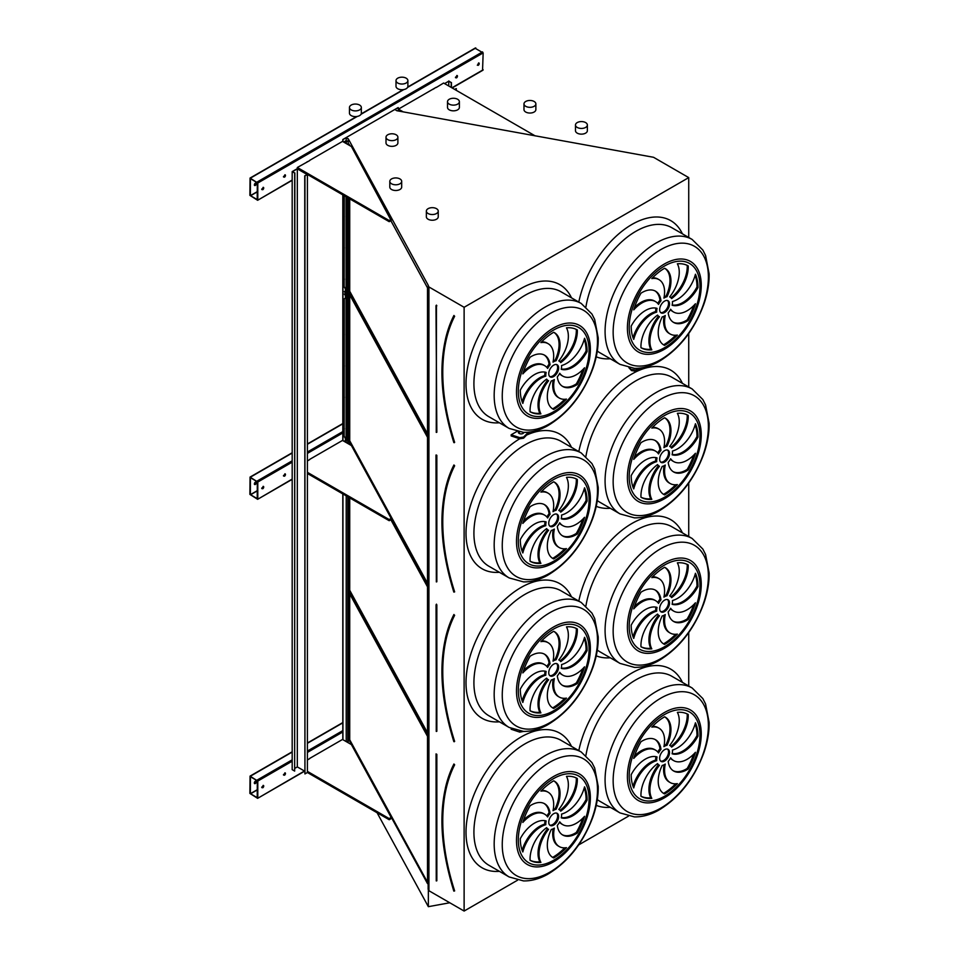 <?xml version="1.0" encoding="UTF-8"?>
<svg xmlns="http://www.w3.org/2000/svg" width="959" height="959" viewBox="0 0 959 959"><rect width="100%" height="100%" fill="white"/><g stroke="black" fill="none" stroke-linecap="round" stroke-linejoin="round"><path stroke-width="1.44" d="M348.213 144.689L348.213 138.707L428.349 285.494L428.146 889.305L428.913 890.731L464.12 911.05L464.12 307.288L688.73 177.607L653.535 157.288L396.726 110.693L395.024 109.542L398.141 107.576L342.807 139.523L342.807 141.572M464.12 911.05L517.56 880.194M578.661 844.927L628.457 816.169M688.73 686.021L688.73 632.556M688.73 536.501L688.73 483.048M688.73 386.992L688.73 333.528M688.73 237.472L688.73 177.607M516.853 431.49L511.159 434.787L511.159 435.925L519.766 438.79L523.578 438.203L529.524 432.065M630.015 367.92L631.525 370.582L628.9 367.717M511.159 728.504L511.159 729.248L519.766 732.113L523.698 731.405M284.475 775.244A1.403 0.803 120 0 0 285.183 772.894A1.403 0.803 120 0 0 284.475 775.244M262.73 787.807A1.403 0.803 120 0 0 263.437 785.445A1.403 0.803 120 0 0 262.73 787.807M309.685 758.641L307.407 759.948M307.407 771.372L389.198 818.59L391.176 817.452L351.414 744.592L342.507 739.461L309.685 758.413M342.807 739.629L342.807 493.909M257.791 797.96L257.791 781.07L250.059 776.119L249.879 793.393L257.623 798.344L304.447 771.024M284.475 476.215A1.403 0.803 120 0 0 285.183 473.866A1.403 0.803 120 0 0 284.475 476.215M262.73 488.766A1.403 0.803 120 0 0 263.437 486.417A1.403 0.803 120 0 0 262.73 488.766M309.685 459.613L307.407 460.919M307.407 472.331L389.198 519.562L391.176 518.411L351.414 445.563L342.507 440.433L309.685 459.385M307.407 453.391L342.807 432.953L342.807 440.601M257.791 498.932L257.791 482.041L250.059 477.091L249.879 494.364L257.623 499.315L292.183 479.068M342.807 432.953L342.807 194.881M456.46 77.895A1.403 0.803 120 0 0 457.167 75.545A1.403 0.803 120 0 0 456.46 77.895M284.475 177.187A1.403 0.803 120 0 0 285.183 174.838A1.403 0.803 120 0 0 284.475 177.187M434.319 88.624A1.403 0.803 120 0 0 433.132 89.307M307.803 161.663A1.403 0.803 120 0 0 306.616 162.347M478.205 65.344A1.403 0.803 120 0 0 478.913 62.982A1.403 0.803 120 0 0 478.205 65.344M262.73 189.738A1.403 0.803 120 0 0 263.437 187.389A1.403 0.803 120 0 0 262.73 189.738M309.685 160.585L297.326 167.489L297.326 168.628L389.198 221.673L391.176 220.534L351.414 146.535L342.507 141.405L309.685 160.357M436.201 87.533L443.609 83.025L535.17 135.89M436.201 87.305L398.429 109.122L398.429 110.261L400.323 111.352M482.557 70.139L483.156 52.901L475.244 48.334M257.791 199.904L257.791 183.013L250.059 178.062L249.879 195.336L257.623 200.287L292.183 180.04M453.871 891.043L454.278 891.019A186.19 107.504 -120 0 1 454.278 764.719L453.847 764.383C437.951 797.492 437.951 839.724 453.823 891.103L453.895 891.127M427.51 736.38L349.052 592.674L349.052 739.904L427.51 883.611L427.51 736.38M349.723 593.885L349.723 739.785L427.51 882.268M349.723 739.785L349.052 739.904M660.631 761.074A6.989 4.04 120 0 0 667.092 756.807A6.989 4.04 120 0 0 667.548 749.087M664.587 749.662A6.989 4.04 120 0 0 660.02 755.812A6.989 4.04 120 0 0 661.087 761.422A6.989 4.04 120 0 0 668.075 757.382A6.989 4.04 120 0 0 668.075 749.315A6.989 4.04 120 0 0 664.587 749.662M673.158 770.688A26.984 15.572 120 0 0 687.219 768.435L688.202 768.998A47.231 27.272 120 0 0 695.443 752.312A26.984 15.572 -60 0 1 673.674 760.607A26.984 15.572 -60 0 1 670.629 757.778A11.184 6.461 -60 0 1 668.207 761.386A26.984 15.572 120 0 0 673.638 770.988A26.984 15.572 120 0 0 688.202 768.998M673.674 760.607L672.679 760.043A26.984 15.572 -60 0 1 670.413 758.185M687.219 768.435A47.231 27.272 120 0 0 693.681 754.182M665.246 764.083A11.184 6.461 -60 0 1 662.178 765.45A26.984 15.572 120 0 0 663.808 793.525A26.984 15.572 120 0 0 664.587 793.932A47.231 27.272 120 0 0 677.366 783.611A26.984 15.572 -60 0 1 670.173 782.556A26.984 15.572 -60 0 1 665.246 764.083M670.173 782.556L669.19 781.981A26.984 15.572 -60 0 1 664.012 764.803M663.316 793.225A26.984 15.572 120 0 0 663.604 793.357L664.587 793.932M663.604 793.357A47.231 27.272 120 0 0 675.651 783.803M659.48 765.282A11.184 6.461 -60 0 1 659.001 765.054A11.184 6.461 -60 0 1 657.562 763.604A26.984 15.572 120 0 0 640.972 796.27L640.972 796.27A47.231 27.272 120 0 0 651.808 798.367A26.984 15.572 -60 0 1 659.48 765.282M659.001 765.054L658.006 764.479A11.184 6.461 -60 0 1 657.215 763.867M640.972 796.222A47.231 27.272 120 0 0 650.813 797.804A26.984 15.572 -60 0 1 658.461 764.743M650.813 797.804L651.808 798.367M656.711 760.679A11.184 6.461 -60 0 1 657.059 756.939A26.984 15.572 120 0 0 631.19 774.644A47.231 27.272 120 0 0 633.731 787.938A26.984 15.572 -60 0 1 656.711 760.679L655.716 760.103A11.184 6.461 -60 0 1 655.992 756.663M633.048 786.26A26.984 15.572 -60 0 1 655.716 760.103M658.545 752.959A11.184 6.461 -60 0 1 660.967 749.339A26.984 15.572 120 0 0 655.536 739.737A26.984 15.572 120 0 0 640.972 741.727A47.231 27.272 120 0 0 633.731 758.425A26.984 15.572 -60 0 1 655.5 750.118A26.984 15.572 -60 0 1 658.545 752.959M657.778 751.976A11.184 6.461 -60 0 1 659.972 748.775L660.967 749.339M634.51 755.968A26.984 15.572 -60 0 1 654.518 749.554L655.5 750.118M659.972 748.775A26.984 15.572 120 0 0 655.033 739.473M663.928 746.641A11.184 6.461 -60 0 1 666.996 745.275A26.984 15.572 120 0 0 665.366 717.2A26.984 15.572 120 0 0 664.587 716.805A47.231 27.272 120 0 0 651.808 727.114A26.984 15.572 -60 0 1 659.001 728.181A26.984 15.572 -60 0 1 663.928 746.641M664.167 745.359A11.184 6.461 -60 0 1 666.002 744.711L666.996 745.275M652.54 726.359A26.984 15.572 -60 0 1 658.006 727.605L659.001 728.181M666.002 744.711A26.984 15.572 120 0 0 664.863 716.936M669.694 745.443A11.184 6.461 -60 0 1 670.173 745.682A11.184 6.461 -60 0 1 671.612 747.121A26.984 15.572 120 0 0 688.202 714.467L688.202 714.467A47.231 27.272 120 0 0 677.366 712.357A26.984 15.572 -60 0 1 669.694 745.443M670.976 746.294A26.984 15.572 120 0 0 687.219 713.94M672.463 750.058A11.184 6.461 -60 0 1 672.115 753.798A26.984 15.572 120 0 0 697.984 736.08A47.231 27.272 120 0 0 695.443 722.798A26.984 15.572 -60 0 1 672.463 750.058M672.187 753.486A26.984 15.572 120 0 0 697.001 735.517L697.984 736.08M697.001 735.517A47.231 27.272 120 0 0 695.143 723.901M549.735 825.1A6.989 4.04 120 0 0 556.196 820.844A6.989 4.04 120 0 0 556.652 813.112M553.691 813.688A6.989 4.04 120 0 0 549.123 819.849A6.989 4.04 120 0 0 550.19 825.447A6.989 4.04 120 0 0 557.179 821.407A6.989 4.04 120 0 0 557.179 813.34A6.989 4.04 120 0 0 553.691 813.688M562.25 834.714A26.984 15.572 120 0 0 576.311 832.46L577.306 833.023A47.231 27.272 120 0 0 584.546 816.337A26.984 15.572 -60 0 1 562.765 824.632A26.984 15.572 -60 0 1 559.72 821.803A11.184 6.461 -60 0 1 557.311 825.411A26.984 15.572 120 0 0 562.741 835.013A26.984 15.572 120 0 0 577.306 833.023M562.765 824.632L561.782 824.069A26.984 15.572 -60 0 1 559.505 822.211M576.311 832.46A47.231 27.272 120 0 0 582.772 818.219M554.35 828.108A11.184 6.461 -60 0 1 551.281 829.475A26.984 15.572 120 0 0 552.899 857.55A26.984 15.572 120 0 0 553.691 857.957A47.231 27.272 120 0 0 566.469 847.648A26.984 15.572 -60 0 1 559.277 846.581A26.984 15.572 -60 0 1 554.35 828.108M559.277 846.581L558.282 846.006A26.984 15.572 -60 0 1 553.115 828.828M552.42 857.25A26.984 15.572 120 0 0 552.696 857.382L553.691 857.957M552.696 857.382A47.231 27.272 120 0 0 564.743 847.828M548.584 829.307A11.184 6.461 -60 0 1 548.092 829.079A11.184 6.461 -60 0 1 546.654 827.629A26.984 15.572 120 0 0 530.075 860.295L530.075 860.295A47.231 27.272 120 0 0 540.9 862.405A26.984 15.572 -60 0 1 548.584 829.307M548.092 829.079L547.109 828.504A11.184 6.461 -60 0 1 546.306 827.893M530.063 860.247A47.231 27.272 120 0 0 539.917 861.829A26.984 15.572 -60 0 1 547.565 828.768M539.917 861.829L540.9 862.405M545.803 824.704A11.184 6.461 -60 0 1 546.15 820.964A26.984 15.572 120 0 0 520.293 838.669A47.231 27.272 120 0 0 522.835 851.964A26.984 15.572 -60 0 1 545.803 824.704L544.82 824.129A11.184 6.461 -60 0 1 545.096 820.7M522.152 850.285A26.984 15.572 -60 0 1 544.82 824.129M547.649 816.984A11.184 6.461 -60 0 1 550.058 813.364A26.984 15.572 120 0 0 544.64 803.762A26.984 15.572 120 0 0 530.075 805.764A47.231 27.272 120 0 0 522.835 822.45A26.984 15.572 -60 0 1 544.604 814.143A26.984 15.572 -60 0 1 547.649 816.984M546.882 816.001A11.184 6.461 -60 0 1 549.075 812.8L550.058 813.364M523.602 820.005A26.984 15.572 -60 0 1 543.609 813.58L544.604 814.143M549.075 812.8A26.984 15.572 120 0 0 544.137 803.498M553.031 810.679A11.184 6.461 -60 0 1 556.088 809.3A26.984 15.572 120 0 0 554.47 781.225A26.984 15.572 120 0 0 553.691 780.83A47.231 27.272 120 0 0 540.9 791.139A26.984 15.572 -60 0 1 548.104 792.206A26.984 15.572 -60 0 1 553.031 810.679M553.271 809.384A11.184 6.461 -60 0 1 555.105 808.737L556.088 809.3M541.631 790.384A26.984 15.572 -60 0 1 547.109 791.643L548.104 792.206M555.105 808.737A26.984 15.572 120 0 0 553.966 780.962M558.797 809.468A11.184 6.461 -60 0 1 559.277 809.708A11.184 6.461 -60 0 1 560.715 811.146A26.984 15.572 120 0 0 577.306 778.492L577.306 778.492A47.231 27.272 120 0 0 566.469 776.382A26.984 15.572 -60 0 1 558.797 809.468L559.277 809.708M560.08 810.319A26.984 15.572 120 0 0 576.311 777.965M561.566 814.083A11.184 6.461 -60 0 1 561.219 817.823A26.984 15.572 120 0 0 587.088 800.106A47.231 27.272 120 0 0 584.546 786.824A26.984 15.572 -60 0 1 561.566 814.083M561.291 817.524A26.984 15.572 120 0 0 586.093 799.542L587.088 800.106M586.093 799.542A47.231 27.272 120 0 0 584.235 787.926M445.324 638.85A187.029 107.983 60 0 1 453.931 614.491L453.847 614.875C437.951 647.972 437.951 690.216 453.823 741.583L453.895 741.619M349.723 497.913L349.723 590.264L349.052 590.384L427.51 734.103L427.51 586.872L390.864 519.742M349.891 444.688L349.052 443.154L349.052 444.209M349.723 590.264L427.51 732.76M349.052 497.517L349.052 590.384M660.631 611.554A6.989 4.04 120 0 0 667.092 607.299A6.989 4.04 120 0 0 667.548 599.579M664.587 600.142A6.989 4.04 120 0 0 660.02 606.304A6.989 4.04 120 0 0 661.087 611.902A6.989 4.04 120 0 0 668.075 607.862A6.989 4.04 120 0 0 668.075 599.795A6.989 4.04 120 0 0 664.587 600.142M673.158 621.18A26.984 15.572 120 0 0 687.219 618.915L688.202 619.49A47.231 27.272 120 0 0 695.443 602.791A26.984 15.572 -60 0 1 673.674 611.099A26.984 15.572 -60 0 1 670.629 608.258A11.184 6.461 -60 0 1 668.207 611.878A26.984 15.572 120 0 0 673.638 621.48A26.984 15.572 120 0 0 688.202 619.49M673.674 611.099L672.679 610.523A26.984 15.572 -60 0 1 670.413 608.665M687.219 618.915A47.231 27.272 120 0 0 693.681 604.673M665.246 614.575A11.184 6.461 -60 0 1 662.178 615.942A26.984 15.572 120 0 0 663.808 644.016A26.984 15.572 120 0 0 664.587 644.412A47.231 27.272 120 0 0 677.366 634.103A26.984 15.572 -60 0 1 670.173 633.036A26.984 15.572 -60 0 1 665.246 614.575M670.173 633.036L669.19 632.461A26.984 15.572 -60 0 1 664.012 615.282M663.316 643.717A26.984 15.572 120 0 0 663.604 643.849L664.587 644.412M663.604 643.849A47.231 27.272 120 0 0 675.651 634.283M650.813 648.284L651.808 648.859A26.984 15.572 -60 0 1 659.48 615.774A11.184 6.461 -60 0 1 659.001 615.534A11.184 6.461 -60 0 1 657.562 614.096A26.984 15.572 120 0 0 640.972 646.75A47.231 27.272 120 0 0 650.813 648.284A26.984 15.572 -60 0 1 658.461 615.234M659.001 615.534L658.006 614.959A11.184 6.461 -60 0 1 657.215 614.347M640.972 646.75L640.972 646.75A47.231 27.272 120 0 0 651.808 648.859M656.711 611.159A11.184 6.461 -60 0 1 657.059 607.419A26.984 15.572 120 0 0 631.19 625.136A47.231 27.272 120 0 0 633.731 638.418A26.984 15.572 -60 0 1 656.711 611.159L655.716 610.583A11.184 6.461 -60 0 1 655.992 607.155M633.048 636.74A26.984 15.572 -60 0 1 655.716 610.583M658.545 603.439A11.184 6.461 -60 0 1 660.967 599.831A26.984 15.572 120 0 0 655.536 590.229A26.984 15.572 120 0 0 640.972 592.218A47.231 27.272 120 0 0 633.731 608.905A26.984 15.572 -60 0 1 655.5 600.61A26.984 15.572 -60 0 1 658.545 603.439M657.778 602.468A11.184 6.461 -60 0 1 659.972 599.255L660.967 599.831M634.51 606.46A26.984 15.572 -60 0 1 654.518 600.034L655.5 600.61M659.972 599.255A26.984 15.572 120 0 0 655.033 589.953M663.928 597.133A11.184 6.461 -60 0 1 666.996 595.767A26.984 15.572 120 0 0 665.366 567.692A26.984 15.572 120 0 0 664.587 567.284A47.231 27.272 120 0 0 651.808 577.606A26.984 15.572 -60 0 1 659.001 578.661A26.984 15.572 -60 0 1 663.928 597.133M664.167 595.839A11.184 6.461 -60 0 1 666.002 595.191L666.996 595.767M652.54 576.838A26.984 15.572 -60 0 1 658.006 578.097L659.001 578.661M666.002 595.191A26.984 15.572 120 0 0 664.863 567.416M669.694 595.935A11.184 6.461 -60 0 1 670.173 596.162A11.184 6.461 -60 0 1 671.612 597.613A26.984 15.572 120 0 0 688.202 564.947L688.202 564.947A47.231 27.272 120 0 0 677.366 562.849A26.984 15.572 -60 0 1 669.694 595.935M670.976 596.786A26.984 15.572 120 0 0 687.219 564.419M672.463 600.538A11.184 6.461 -60 0 1 672.115 604.278A26.984 15.572 120 0 0 697.984 586.572A47.231 27.272 120 0 0 695.443 573.278A26.984 15.572 -60 0 1 672.463 600.538M672.187 603.978A26.984 15.572 120 0 0 697.001 585.997L697.984 586.572M697.001 585.997A47.231 27.272 120 0 0 695.143 574.393M549.735 675.58A6.989 4.04 120 0 0 556.196 671.324A6.989 4.04 120 0 0 556.652 663.604M553.691 664.167A6.989 4.04 120 0 0 549.123 670.329A6.989 4.04 120 0 0 550.19 675.927A6.989 4.04 120 0 0 557.179 671.899A6.989 4.04 120 0 0 557.179 663.82A6.989 4.04 120 0 0 553.691 664.167M562.25 685.206A26.984 15.572 120 0 0 576.311 682.94L577.306 683.515A47.231 27.272 120 0 0 584.546 666.817A26.984 15.572 -60 0 1 562.765 675.124A26.984 15.572 -60 0 1 559.72 672.295A11.184 6.461 -60 0 1 557.311 675.903A26.984 15.572 120 0 0 562.741 685.505A26.984 15.572 120 0 0 577.306 683.515M562.765 675.124L561.782 674.549A26.984 15.572 -60 0 1 559.505 672.691M576.311 682.94A47.231 27.272 120 0 0 582.772 668.699M554.35 678.6A11.184 6.461 -60 0 1 551.281 679.967A26.984 15.572 120 0 0 552.899 708.042A26.984 15.572 120 0 0 553.691 708.437A47.231 27.272 120 0 0 566.469 698.128A26.984 15.572 -60 0 1 559.277 697.061A26.984 15.572 -60 0 1 554.35 678.6M559.277 697.061L558.282 696.498A26.984 15.572 -60 0 1 553.115 679.32M552.42 707.742A26.984 15.572 120 0 0 552.696 707.874L553.691 708.437M552.696 707.874A47.231 27.272 120 0 0 564.743 698.32M548.584 679.799A11.184 6.461 -60 0 1 548.092 679.559A11.184 6.461 -60 0 1 546.654 678.121A26.984 15.572 120 0 0 530.075 710.787L530.075 710.787A47.231 27.272 120 0 0 540.9 712.885A26.984 15.572 -60 0 1 548.584 679.799M548.092 679.559L547.109 678.996A11.184 6.461 -60 0 1 546.306 678.373M530.063 710.739A47.231 27.272 120 0 0 539.917 712.309A26.984 15.572 -60 0 1 547.565 679.26M539.917 712.309L540.9 712.885M545.803 675.184A11.184 6.461 -60 0 1 546.15 671.444A26.984 15.572 120 0 0 520.293 689.161A47.231 27.272 120 0 0 522.835 702.456A26.984 15.572 -60 0 1 545.803 675.184L544.82 674.621A11.184 6.461 -60 0 1 545.096 671.18M522.152 700.765A26.984 15.572 -60 0 1 544.82 674.621M547.649 667.464A11.184 6.461 -60 0 1 550.058 663.856A26.984 15.572 120 0 0 544.64 654.254A26.984 15.572 120 0 0 530.075 656.244A47.231 27.272 120 0 0 522.835 672.93A26.984 15.572 -60 0 1 544.604 664.635A26.984 15.572 -60 0 1 547.649 667.464M546.882 666.493A11.184 6.461 -60 0 1 549.075 663.28L550.058 663.856M523.602 670.485A26.984 15.572 -60 0 1 543.609 664.06L544.604 664.635M549.075 663.28A26.984 15.572 120 0 0 544.137 653.978M553.031 661.159A11.184 6.461 -60 0 1 556.088 659.792A26.984 15.572 120 0 0 554.47 631.717A26.984 15.572 120 0 0 553.691 631.31A47.231 27.272 120 0 0 540.9 641.631A26.984 15.572 -60 0 1 548.104 642.698A26.984 15.572 -60 0 1 553.031 661.159M553.271 659.876A11.184 6.461 -60 0 1 555.105 659.217L556.088 659.792M541.631 640.864A26.984 15.572 -60 0 1 547.109 642.122L548.104 642.698M555.105 659.217A26.984 15.572 120 0 0 553.966 631.442M558.797 659.96A11.184 6.461 -60 0 1 559.277 660.2A11.184 6.461 -60 0 1 560.715 661.638A26.984 15.572 120 0 0 577.306 628.972L577.306 628.972A47.231 27.272 120 0 0 566.469 626.874A26.984 15.572 -60 0 1 558.797 659.96M560.08 660.811A26.984 15.572 120 0 0 576.311 628.457M561.566 664.563A11.184 6.461 -60 0 1 561.219 668.315A26.984 15.572 120 0 0 587.088 650.598A47.231 27.272 120 0 0 584.546 637.303A26.984 15.572 -60 0 1 561.566 664.563M561.291 668.003A26.984 15.572 120 0 0 586.093 650.022L587.088 650.598M586.093 650.022A47.231 27.272 120 0 0 584.235 638.418M453.871 592.015L454.278 591.991A186.19 107.504 -120 0 1 454.278 465.678L453.847 465.355C437.951 498.452 437.951 540.696 453.823 592.075L453.895 592.099M427.51 437.352L349.052 293.634L349.052 440.876L427.51 584.582L427.51 437.352M349.723 294.857L349.723 440.744L427.51 583.24M349.723 440.744L349.052 440.876M660.631 462.046A6.989 4.04 120 0 0 667.092 457.779A6.989 4.04 120 0 0 667.548 450.059M664.587 450.634A6.989 4.04 120 0 0 660.02 456.784A6.989 4.04 120 0 0 661.087 462.394A6.989 4.04 120 0 0 668.075 458.354A6.989 4.04 120 0 0 668.075 450.286A6.989 4.04 120 0 0 664.587 450.634M673.158 471.66A26.984 15.572 120 0 0 687.219 469.395L688.202 469.97A47.231 27.272 120 0 0 695.443 453.283A26.984 15.572 -60 0 1 673.674 461.579A26.984 15.572 -60 0 1 670.629 458.75A11.184 6.461 -60 0 1 668.207 462.358A26.984 15.572 120 0 0 673.638 471.96A26.984 15.572 120 0 0 688.202 469.97M673.674 461.579L672.679 461.015A26.984 15.572 -60 0 1 670.413 459.157M687.219 469.395A47.231 27.272 120 0 0 693.681 455.153M665.246 465.055A11.184 6.461 -60 0 1 662.178 466.422A26.984 15.572 120 0 0 663.808 494.496A26.984 15.572 120 0 0 664.587 494.904A47.231 27.272 120 0 0 677.366 484.583A26.984 15.572 -60 0 1 670.173 483.516A26.984 15.572 -60 0 1 665.246 465.055M670.173 483.516L669.19 482.952A26.984 15.572 -60 0 1 664.012 465.774M663.316 494.197A26.984 15.572 120 0 0 663.604 494.329L664.587 494.904M663.604 494.329A47.231 27.272 120 0 0 675.651 484.774M659.48 466.254A11.184 6.461 -60 0 1 659.001 466.026A11.184 6.461 -60 0 1 657.562 464.576A26.984 15.572 120 0 0 640.972 497.242L640.972 497.242A47.231 27.272 120 0 0 651.808 499.339A26.984 15.572 -60 0 1 659.48 466.254M659.001 466.026L658.006 465.451A11.184 6.461 -60 0 1 657.215 464.839M640.972 497.194A47.231 27.272 120 0 0 650.813 498.776A26.984 15.572 -60 0 1 658.461 465.714M650.813 498.776L651.808 499.339M656.711 461.651A11.184 6.461 -60 0 1 657.059 457.899A26.984 15.572 120 0 0 631.19 475.616A47.231 27.272 120 0 0 633.731 488.91A26.984 15.572 -60 0 1 656.711 461.651L655.716 461.075A11.184 6.461 -60 0 1 655.992 457.635M633.048 487.232A26.984 15.572 -60 0 1 655.716 461.075M658.545 453.931A11.184 6.461 -60 0 1 660.967 450.31A26.984 15.572 120 0 0 655.536 440.708A26.984 15.572 120 0 0 640.972 442.698A47.231 27.272 120 0 0 633.731 459.397A26.984 15.572 -60 0 1 655.5 451.09A26.984 15.572 -60 0 1 658.545 453.931M657.778 452.948A11.184 6.461 -60 0 1 659.972 449.747L660.967 450.31M634.51 456.94A26.984 15.572 -60 0 1 654.518 450.526L655.5 451.09M659.972 449.747A26.984 15.572 120 0 0 655.033 440.445M663.928 447.613A11.184 6.461 -60 0 1 666.996 446.247A26.984 15.572 120 0 0 665.366 418.172A26.984 15.572 120 0 0 664.587 417.776A47.231 27.272 120 0 0 651.808 428.086A26.984 15.572 -60 0 1 659.001 429.152A26.984 15.572 -60 0 1 663.928 447.613M664.167 446.331A11.184 6.461 -60 0 1 666.002 445.683L666.996 446.247M652.54 427.33A26.984 15.572 -60 0 1 658.006 428.577L659.001 429.152M666.002 445.683A26.984 15.572 120 0 0 664.863 417.908M669.694 446.414A11.184 6.461 -60 0 1 670.173 446.654A11.184 6.461 -60 0 1 671.612 448.093A26.984 15.572 120 0 0 688.202 415.427L688.202 415.427A47.231 27.272 120 0 0 677.366 413.329A26.984 15.572 -60 0 1 669.694 446.414M670.976 447.266A26.984 15.572 120 0 0 687.219 414.911M672.463 451.03A11.184 6.461 -60 0 1 672.115 454.77A26.984 15.572 120 0 0 697.984 437.052A47.231 27.272 120 0 0 695.443 423.758A26.984 15.572 -60 0 1 672.463 451.03M672.187 454.458A26.984 15.572 120 0 0 697.001 436.489L697.984 437.052M697.001 436.489A47.231 27.272 120 0 0 695.143 424.873M549.735 526.071A6.989 4.04 120 0 0 556.196 521.816A6.989 4.04 120 0 0 556.652 514.084M553.691 514.659A6.989 4.04 120 0 0 549.123 520.821A6.989 4.04 120 0 0 550.19 526.419A6.989 4.04 120 0 0 557.179 522.379A6.989 4.04 120 0 0 557.179 514.312A6.989 4.04 120 0 0 553.691 514.659M562.25 535.685A26.984 15.572 120 0 0 576.311 533.432L577.306 533.995A47.231 27.272 120 0 0 584.546 517.309A26.984 15.572 -60 0 1 562.765 525.604A26.984 15.572 -60 0 1 559.72 522.775A11.184 6.461 -60 0 1 557.311 526.383A26.984 15.572 120 0 0 562.741 535.985A26.984 15.572 120 0 0 577.306 533.995M562.765 525.604L561.782 525.041A26.984 15.572 -60 0 1 559.505 523.182M576.311 533.432A47.231 27.272 120 0 0 582.772 519.179M554.35 529.08A11.184 6.461 -60 0 1 551.281 530.447A26.984 15.572 120 0 0 552.899 558.522A26.984 15.572 120 0 0 553.691 558.929A47.231 27.272 120 0 0 566.469 548.608A26.984 15.572 -60 0 1 559.277 547.553A26.984 15.572 -60 0 1 554.35 529.08M559.277 547.553L558.282 546.978A26.984 15.572 -60 0 1 553.115 529.8M552.42 558.222A26.984 15.572 120 0 0 552.696 558.354L553.691 558.929M552.696 558.354A47.231 27.272 120 0 0 564.743 548.8M548.584 530.279A11.184 6.461 -60 0 1 548.092 530.051A11.184 6.461 -60 0 1 546.654 528.601A26.984 15.572 120 0 0 530.075 561.267L530.075 561.267A47.231 27.272 120 0 0 540.9 563.377A26.984 15.572 -60 0 1 548.584 530.279M548.092 530.051L547.109 529.476A11.184 6.461 -60 0 1 546.306 528.865M530.063 561.219A47.231 27.272 120 0 0 539.917 562.801A26.984 15.572 -60 0 1 547.565 529.74M539.917 562.801L540.9 563.377M545.803 525.676A11.184 6.461 -60 0 1 546.15 521.936A26.984 15.572 120 0 0 520.293 539.641A47.231 27.272 120 0 0 522.835 552.935A26.984 15.572 -60 0 1 545.803 525.676L544.82 525.1A11.184 6.461 -60 0 1 545.096 521.672M522.152 551.257A26.984 15.572 -60 0 1 544.82 525.1M547.649 517.956A11.184 6.461 -60 0 1 550.058 514.336A26.984 15.572 120 0 0 544.64 504.734A26.984 15.572 120 0 0 530.075 506.724A47.231 27.272 120 0 0 522.835 523.422A26.984 15.572 -60 0 1 544.604 515.115A26.984 15.572 -60 0 1 547.649 517.956M546.882 516.973A11.184 6.461 -60 0 1 549.075 513.772L550.058 514.336M523.602 520.977A26.984 15.572 -60 0 1 543.609 514.551L544.604 515.115M549.075 513.772A26.984 15.572 120 0 0 544.137 504.47M553.031 511.65A11.184 6.461 -60 0 1 556.088 510.272A26.984 15.572 120 0 0 554.47 482.197A26.984 15.572 120 0 0 553.691 481.802A47.231 27.272 120 0 0 540.9 492.111A26.984 15.572 -60 0 1 548.104 493.178A26.984 15.572 -60 0 1 553.031 511.65M553.271 510.356A11.184 6.461 -60 0 1 555.105 509.708L556.088 510.272M541.631 491.356A26.984 15.572 -60 0 1 547.109 492.602L548.104 493.178M555.105 509.708A26.984 15.572 120 0 0 553.966 481.933M558.797 510.44A11.184 6.461 -60 0 1 559.277 510.679A11.184 6.461 -60 0 1 560.715 512.118A26.984 15.572 120 0 0 577.306 479.464L577.306 479.464A47.231 27.272 120 0 0 566.469 477.354A26.984 15.572 -60 0 1 558.797 510.44L559.277 510.679M560.08 511.291A26.984 15.572 120 0 0 576.311 478.937M561.566 515.055A11.184 6.461 -60 0 1 561.219 518.795A26.984 15.572 120 0 0 587.088 501.077A47.231 27.272 120 0 0 584.546 487.795A26.984 15.572 -60 0 1 561.566 515.055M561.291 518.495A26.984 15.572 120 0 0 586.093 500.514L587.088 501.077M586.093 500.514A47.231 27.272 120 0 0 584.235 488.898M428.913 890.731L428.913 286.957L464.12 307.288M346.115 741.535L348.213 742.47L348.213 497.038M428.146 285.542L428.913 286.957M349.052 198.489L349.052 291.356L427.51 435.074L427.51 287.844L390.864 220.714M349.891 145.66L349.052 144.126L349.052 145.181M348.213 443.717L348.213 198.01M449.783 902.767L428.349 906.675L377.067 812.717M428.349 906.675L428.349 889.688M348.213 141.56L348.213 138.707M347.781 742.386L347.781 496.786M347.781 443.478L347.781 197.758L348.213 440.589M346.211 140.625L346.211 137.724L347.781 138.623M346.211 741.487L346.211 495.887M346.211 442.567L346.211 439.654M342.95 141.656L342.95 139.606L346.211 137.724M342.95 739.713L342.95 493.993M342.95 440.684L342.95 315.115M342.95 314.78L342.95 194.965M398.285 110.561L398.285 107.66M561.566 365.535A11.184 6.461 -60 0 1 561.219 369.275A26.984 15.572 120 0 0 587.088 351.569A47.231 27.272 120 0 0 584.546 338.275A26.984 15.572 -60 0 1 561.566 365.535M558.797 360.932A11.184 6.461 -60 0 1 559.277 361.159A11.184 6.461 -60 0 1 560.715 362.61A26.984 15.572 120 0 0 577.306 329.944L577.306 329.944A47.231 27.272 120 0 0 566.469 327.846A26.984 15.572 -60 0 1 558.797 360.932M553.031 362.13A11.184 6.461 -60 0 1 556.088 360.764A26.984 15.572 120 0 0 554.47 332.689A26.984 15.572 120 0 0 553.691 332.282A47.231 27.272 120 0 0 540.9 342.603A26.984 15.572 -60 0 1 548.104 343.67A26.984 15.572 -60 0 1 553.031 362.13M547.649 368.436A11.184 6.461 -60 0 1 550.058 364.828A26.984 15.572 120 0 0 544.64 355.226A26.984 15.572 120 0 0 530.075 357.216A47.231 27.272 120 0 0 522.835 373.902A26.984 15.572 -60 0 1 544.604 365.607A26.984 15.572 -60 0 1 547.649 368.436M545.803 376.156A11.184 6.461 -60 0 1 546.15 372.416A26.984 15.572 120 0 0 520.293 390.133A47.231 27.272 120 0 0 522.835 403.415A26.984 15.572 -60 0 1 545.803 376.156L544.82 375.592A11.184 6.461 -60 0 1 545.096 372.152M548.584 380.771A11.184 6.461 -60 0 1 548.092 380.531A11.184 6.461 -60 0 1 546.654 379.093A26.984 15.572 120 0 0 530.075 411.747L530.075 411.747A47.231 27.272 120 0 0 540.9 413.856A26.984 15.572 -60 0 1 548.584 380.771M554.35 379.572A11.184 6.461 -60 0 1 551.281 380.939A26.984 15.572 120 0 0 552.899 409.013A26.984 15.572 120 0 0 553.691 409.409A47.231 27.272 120 0 0 566.469 399.1A26.984 15.572 -60 0 1 559.277 398.033A26.984 15.572 -60 0 1 554.35 379.572M557.311 376.875A26.984 15.572 120 0 0 562.741 386.477A26.984 15.572 120 0 0 577.306 384.487A47.231 27.272 120 0 0 584.546 367.788A26.984 15.572 -60 0 1 562.765 376.096A26.984 15.572 -60 0 1 559.72 373.255A11.184 6.461 -60 0 1 557.311 376.875M553.691 365.139A6.989 4.04 120 0 0 549.123 371.301A6.989 4.04 120 0 0 550.19 376.899A6.989 4.04 120 0 0 557.179 372.871A6.989 4.04 120 0 0 557.179 364.792A6.989 4.04 120 0 0 553.691 365.139M672.463 301.51A11.184 6.461 -60 0 1 672.115 305.25A26.984 15.572 120 0 0 697.984 287.544A47.231 27.272 120 0 0 695.443 274.25A26.984 15.572 -60 0 1 672.463 301.51M669.694 296.906A11.184 6.461 -60 0 1 670.173 297.134A11.184 6.461 -60 0 1 671.612 298.585A26.984 15.572 120 0 0 688.202 265.919L688.202 265.919A47.231 27.272 120 0 0 677.366 263.809A26.984 15.572 -60 0 1 669.694 296.906M663.928 298.105A11.184 6.461 -60 0 1 666.996 296.739A26.984 15.572 120 0 0 665.366 268.664A26.984 15.572 120 0 0 664.587 268.256A47.231 27.272 120 0 0 651.808 278.578A26.984 15.572 -60 0 1 659.001 279.632A26.984 15.572 -60 0 1 663.928 298.105M658.545 304.411A11.184 6.461 -60 0 1 660.967 300.802A26.984 15.572 120 0 0 655.536 291.2A26.984 15.572 120 0 0 640.972 293.19A47.231 27.272 120 0 0 633.731 309.877A26.984 15.572 -60 0 1 655.5 301.582A26.984 15.572 -60 0 1 658.545 304.411M656.711 312.131A11.184 6.461 -60 0 1 657.059 308.39A26.984 15.572 120 0 0 631.19 326.108A47.231 27.272 120 0 0 633.731 339.39A26.984 15.572 -60 0 1 656.711 312.131L655.716 311.555A11.184 6.461 -60 0 1 655.992 308.127M659.48 316.746A11.184 6.461 -60 0 1 659.001 316.506A11.184 6.461 -60 0 1 657.562 315.067A26.984 15.572 120 0 0 640.972 347.721L640.972 347.721A47.231 27.272 120 0 0 651.808 349.831A26.984 15.572 -60 0 1 659.48 316.746M665.246 315.535A11.184 6.461 -60 0 1 662.178 316.914A26.984 15.572 120 0 0 663.808 344.988A26.984 15.572 120 0 0 664.587 345.384A47.231 27.272 120 0 0 677.366 335.075A26.984 15.572 -60 0 1 670.173 334.008A26.984 15.572 -60 0 1 665.246 315.535M668.207 312.85A26.984 15.572 120 0 0 673.638 322.452A26.984 15.572 120 0 0 688.202 320.462A47.231 27.272 120 0 0 695.443 303.763A26.984 15.572 -60 0 1 673.674 312.071A26.984 15.572 -60 0 1 670.629 309.23A11.184 6.461 -60 0 1 668.207 312.85M664.587 301.114A6.989 4.04 120 0 0 660.02 307.276A6.989 4.04 120 0 0 661.087 312.874A6.989 4.04 120 0 0 668.075 308.834A6.989 4.04 120 0 0 668.075 300.766A6.989 4.04 120 0 0 664.587 301.114M349.723 198.873L349.723 291.236L427.51 433.732M349.723 291.236L349.052 291.356M660.631 312.526A6.989 4.04 120 0 0 667.092 308.271A6.989 4.04 120 0 0 667.548 300.539M673.158 322.152A26.984 15.572 120 0 0 687.219 319.886L688.202 320.462M673.674 312.071L672.679 311.495A26.984 15.572 -60 0 1 670.413 309.637M687.219 319.886A47.231 27.272 120 0 0 693.681 305.645M670.173 334.008L669.19 333.432A26.984 15.572 -60 0 1 664.012 316.254M663.316 344.689A26.984 15.572 120 0 0 663.604 344.82L664.587 345.384M663.604 344.82A47.231 27.272 120 0 0 675.651 335.254M659.001 316.506L658.006 315.931A11.184 6.461 -60 0 1 657.215 315.319M640.972 347.673A47.231 27.272 120 0 0 650.813 349.256A26.984 15.572 -60 0 1 658.461 316.206M650.813 349.256L651.808 349.831M633.048 337.712A26.984 15.572 -60 0 1 655.716 311.555M657.778 303.428A11.184 6.461 -60 0 1 659.972 300.227L660.967 300.802M634.51 307.431A26.984 15.572 -60 0 1 654.518 301.006L655.5 301.582M659.972 300.227A26.984 15.572 120 0 0 655.033 290.925M664.167 296.81A11.184 6.461 -60 0 1 666.002 296.163L666.996 296.739M652.54 277.81A26.984 15.572 -60 0 1 658.006 279.069L659.001 279.632M666.002 296.163A26.984 15.572 120 0 0 664.863 268.388M670.976 297.758A26.984 15.572 120 0 0 687.219 265.391M672.187 304.95A26.984 15.572 120 0 0 697.001 286.969L697.984 287.544M697.001 286.969A47.231 27.272 120 0 0 695.143 275.365M549.735 376.551A6.989 4.04 120 0 0 556.196 372.296A6.989 4.04 120 0 0 556.652 364.576M562.25 386.177A26.984 15.572 120 0 0 576.311 383.912L577.306 384.487M562.765 376.096L561.782 375.52A26.984 15.572 -60 0 1 559.505 373.662M576.311 383.912A47.231 27.272 120 0 0 582.772 369.671M559.277 398.033L558.282 397.47A26.984 15.572 -60 0 1 553.115 380.279M552.42 408.714A26.984 15.572 120 0 0 552.696 408.846L553.691 409.409M552.696 408.846A47.231 27.272 120 0 0 564.743 399.292M548.092 380.531L547.109 379.968A11.184 6.461 -60 0 1 546.306 379.344M530.063 411.711A47.231 27.272 120 0 0 539.917 413.281A26.984 15.572 -60 0 1 547.565 380.232M539.917 413.281L540.9 413.856M522.152 401.737A26.984 15.572 -60 0 1 544.82 375.592M546.882 367.465A11.184 6.461 -60 0 1 549.075 364.252L550.058 364.828M523.602 371.457A26.984 15.572 -60 0 1 543.609 365.031L544.604 365.607M549.075 364.252A26.984 15.572 120 0 0 544.137 354.95M553.271 360.848A11.184 6.461 -60 0 1 555.105 360.188L556.088 360.764M541.631 341.836A26.984 15.572 -60 0 1 547.109 343.094L548.104 343.67M555.105 360.188A26.984 15.572 120 0 0 553.966 332.413M560.08 361.783A26.984 15.572 120 0 0 576.311 329.416M561.291 368.975A26.984 15.572 120 0 0 586.093 350.994L587.088 351.569M586.093 350.994A47.231 27.272 120 0 0 584.235 339.39M453.895 316.086L453.847 315.847C437.951 348.944 437.951 391.176 453.823 442.555L453.895 442.59M257.204 199.676L257.3 182.725L250.407 178.662L250.383 195.624L257.3 199.616M255.729 183.049A1.403 0.803 -60 0 1 254.423 185.315M456.868 75.473A1.403 0.803 -60 0 1 455.561 77.739M284.883 174.778A1.403 0.803 -60 0 1 283.576 177.031M478.613 62.922A1.403 0.803 -60 0 1 477.306 65.188M263.138 187.329A1.403 0.803 -60 0 1 261.831 189.594M255.322 183.181A1.403 0.803 120 0 0 255.322 185.459A1.403 0.803 120 0 0 255.322 183.181M398.429 109.122L403.212 111.879M297.326 167.489L389.198 220.534L391.176 219.383M389.198 220.534L389.198 221.673M257.204 498.704L257.3 481.754L250.407 477.69L250.383 494.652L257.3 498.644M255.729 482.077A1.403 0.803 -60 0 1 254.423 484.343M284.883 473.806A1.403 0.803 -60 0 1 283.576 476.072M263.138 486.357A1.403 0.803 -60 0 1 261.831 488.622M255.322 482.209A1.403 0.803 120 0 0 255.322 484.487A1.403 0.803 120 0 0 255.322 482.209M257.204 797.732L257.3 780.782L250.407 776.718L250.383 793.68L257.3 797.672M255.729 781.106A1.403 0.803 -60 0 1 254.423 783.371M284.883 772.834A1.403 0.803 -60 0 1 283.576 775.1M263.138 785.385A1.403 0.803 -60 0 1 261.831 787.651M255.322 781.237A1.403 0.803 120 0 0 255.322 783.527A1.403 0.803 120 0 0 255.322 781.237M389.198 519.562L389.198 520.701L391.176 519.562L391.176 518.411M307.407 473.482L389.198 520.701M389.198 818.59L389.198 819.729L391.176 818.59L391.176 817.452M307.407 772.51L307.407 174.454L304.938 175.881L304.938 773.937L307.407 772.51L389.198 819.729M511.159 434.787L519.766 437.652L523.578 437.064L528.457 432.185M518.423 431.826A2.793 1.618 0 0 0 518.316 432.269A2.793 1.618 0 0 0 519.131 433.42A2.793 1.618 0 0 0 522.092 433.792A2.793 1.618 0 0 0 523.89 432.389M519.658 432.041A2.793 1.618 0 0 0 518.495 432.845M519.766 437.652L519.766 438.79M523.578 437.064L523.578 438.203M631.525 369.431L635.349 370.03L642.086 367.776M631.525 370.582L635.349 371.169L645.635 367.741L646.018 366.901M645.635 367.009L645.635 367.741M635.349 370.03L635.349 371.169M519.766 731.082L519.766 732.113M292.183 171.601L294.665 173.028L294.665 771.084L292.183 769.657L292.183 171.601L297.326 168.628L307.407 174.454M304.938 175.881L307.012 174.454L297.326 168.856L292.579 171.601L294.665 173.028M304.938 773.937L304.746 175.761M304.746 771.192L297.326 766.912L297.326 168.856M297.326 766.912L294.857 768.339M294.665 771.084L294.857 172.908M448.752 85.998L448.752 81.203L451.221 82.63L451.221 87.425M444.604 83.601L448.752 81.203M456.364 90.386L456.172 88.564L454.686 89.427M456.364 88.684L454.878 89.535M448.752 80.976L451.221 82.63M451.425 87.533L451.425 82.522M397.673 110.872L399.471 111.196M398.285 110.441L399.903 111.28M535.865 103.896L535.865 109.602A5.946 3.428 180 0 1 529.919 113.042A5.946 3.428 180 0 1 523.986 109.602L523.986 103.896A5.946 3.428 180 0 1 531.706 100.623A5.946 3.428 180 0 1 535.865 103.896A5.946 3.428 180 0 1 529.919 107.324A5.946 3.428 180 0 1 523.986 103.896M587.364 125.006L587.364 130.712A5.946 3.428 180 0 1 579.632 133.984A5.946 3.428 180 0 1 575.484 130.712L575.484 125.006A5.946 3.428 180 0 1 581.418 121.577A5.946 3.428 180 0 1 587.364 125.006A5.946 3.428 180 0 1 579.632 128.278A5.946 3.428 180 0 1 575.484 125.006M401.689 181.371L401.689 187.077A5.946 3.428 180 0 1 396.654 190.457A5.946 3.428 180 0 1 390.085 188.108A5.946 3.428 180 0 1 389.81 187.077L389.81 181.371A5.946 3.428 180 0 1 395.755 177.93A5.946 3.428 180 0 1 401.689 181.371A5.946 3.428 180 0 1 396.654 184.751A5.946 3.428 180 0 1 390.085 182.402A5.946 3.428 180 0 1 389.81 181.371M438.239 211.1L438.239 216.806A5.946 3.428 180 0 1 433.204 220.198A5.946 3.428 180 0 1 426.635 217.837A5.946 3.428 180 0 1 426.359 216.806L426.359 211.1A5.946 3.428 180 0 1 432.305 207.671A5.946 3.428 180 0 1 438.239 211.1A5.946 3.428 180 0 1 433.204 214.492A5.946 3.428 180 0 1 426.635 212.131A5.946 3.428 180 0 1 426.359 211.1M346.067 196.763L346.067 439.69L347.781 440.505M347.266 290.697L346.678 290.074L347.266 290.697M347.781 141.476L346.067 140.661L346.067 143.454M343.646 142.052L346.067 140.661M344.293 248.189L344.293 247.47M344.293 216.806L344.293 216.087M344.293 279.572L344.293 278.853M344.293 334.931L344.293 334.212M344.293 397.709L344.293 396.978M344.293 303.547L344.293 302.828M344.293 366.314L344.293 365.595M344.293 429.093L344.293 428.373M342.95 417.501L342.95 418.675M342.95 199.508L342.95 200.683M342.95 233.744L342.95 234.919M342.95 267.981L342.95 269.167M342.95 349.016L342.95 350.203M342.95 383.264L342.95 384.439M345.42 442.111L345.42 438.563L344.137 436.309L344.137 298.86L345.42 298.093L345.42 289.043L344.137 286.789L344.137 195.66M344.137 286.789L344.293 195.744M344.293 286.705L344.389 287.424M345.18 288.407L344.533 287.34M345.324 288.323L345.42 289.043M345.42 298.093L345.576 288.959M344.137 436.309L344.293 298.776M344.293 436.225L344.389 436.944M345.18 437.927L344.533 436.86M345.324 437.843L345.42 438.563M345.576 442.195L345.576 438.479M344.473 291.416L344.94 292.219M344.629 292.255L344.389 291.428L344.629 292.255M344.473 440.924L344.94 441.727M344.473 293.922L344.94 294.725M344.629 294.773L344.389 293.945L344.629 294.773M342.95 315.955L342.95 315.127M407.887 80.604L407.887 86.31A5.946 3.428 180 0 1 401.941 89.738A5.946 3.428 180 0 1 396.007 86.31L396.007 80.604A5.946 3.428 180 0 1 403.727 77.331A5.946 3.428 180 0 1 407.887 80.604A5.946 3.428 180 0 1 401.941 84.032A5.946 3.428 180 0 1 396.007 80.604M459.385 101.702L459.385 107.408A5.946 3.428 180 0 1 451.653 110.681A5.946 3.428 180 0 1 447.505 107.408L447.505 101.702A5.946 3.428 180 0 1 453.439 98.274A5.946 3.428 180 0 1 459.385 101.702A5.946 3.428 180 0 1 451.653 104.975A5.946 3.428 180 0 1 447.505 101.702M361.339 107.48L361.339 113.186A5.946 3.428 180 0 1 356.304 116.566A5.946 3.428 180 0 1 349.735 114.217A5.946 3.428 180 0 1 349.46 113.186L349.46 107.48A5.946 3.428 180 0 1 355.393 104.051A5.946 3.428 180 0 1 361.339 107.48A5.946 3.428 180 0 1 356.304 110.86A5.946 3.428 180 0 1 349.735 108.511A5.946 3.428 180 0 1 349.46 107.48M397.889 137.209L397.889 142.915A5.946 3.428 180 0 1 392.854 146.307A5.946 3.428 180 0 1 386.285 143.946A5.946 3.428 180 0 1 386.009 142.915L386.009 137.209A5.946 3.428 180 0 1 391.943 133.78A5.946 3.428 180 0 1 397.889 137.209A5.946 3.428 180 0 1 392.854 140.601A5.946 3.428 180 0 1 386.285 138.24A5.946 3.428 180 0 1 386.009 137.209M578.804 750.609A77.715 44.869 -60 0 1 631.873 673.014A77.715 44.869 -60 0 1 682.412 682.364M610.284 807.298A77.715 44.869 -60 0 1 596.222 805.356M499.375 871.323A77.715 44.869 -60 0 1 467.129 818.866A77.715 44.869 -60 0 1 520.965 737.051A77.715 44.869 -60 0 1 571.504 746.39M578.804 601.089A77.715 44.869 -60 0 1 631.873 523.506A77.715 44.869 -60 0 1 682.412 532.856M610.284 657.778A77.715 44.869 -60 0 1 596.222 655.836M499.375 721.815A77.715 44.869 -60 0 1 467.129 669.346A77.715 44.869 -60 0 1 520.965 587.531A77.715 44.869 -60 0 1 571.504 596.882M578.804 451.581A77.715 44.869 -60 0 1 631.873 373.986A77.715 44.869 -60 0 1 682.412 383.336M610.284 508.27A77.715 44.869 -60 0 1 596.222 506.328M526.755 435.026A77.715 44.869 -60 0 1 571.504 447.362M499.375 572.295A77.715 44.869 -60 0 1 467.009 520.629A77.715 44.869 -60 0 1 519.694 438.766M499.375 422.787A77.715 44.869 -60 0 1 467.129 370.318A77.715 44.869 -60 0 1 520.965 288.503A77.715 44.869 -60 0 1 571.504 297.853M578.804 302.061A77.715 44.869 -60 0 1 631.873 224.478A77.715 44.869 -60 0 1 682.412 233.828M610.284 358.75A77.715 44.869 -60 0 1 596.222 356.808M257.791 781.07L292.183 761.206M307.407 752.419L342.807 731.981M257.791 482.041L292.183 462.178M451.917 87.82L483.156 69.791M257.791 183.013L483.156 52.901M436.045 754.349L436.249 880.913M436.333 880.949L436.836 754.349L436.045 753.894M436.836 754.349L436.836 880.806M445.324 788.358A187.029 107.983 60 0 1 453.931 763.999L454.65 764.803L453.931 763.999M453.823 764.479A186.753 107.816 -120 0 0 441.979 820.88M454.65 764.803A185.914 107.336 -120 0 0 454.65 890.923M581.25 752.024L560.991 740.324A72.129 41.645 120 0 0 524.921 743.896A72.129 41.645 120 0 0 477.798 807.454A72.129 41.645 120 0 0 488.862 865.246L509.121 876.946A72.129 41.645 -60 0 1 498.057 819.154A72.129 41.645 -60 0 1 545.18 755.596A72.129 41.645 -60 0 1 581.25 752.024L591.943 762.597L594.688 768.039L598.212 786.428C598.38 796.15 596.618 806.339 592.902 816.996C583.204 842.985 568.04 862.129 547.433 874.428C539.33 878.9 531.358 881.069 523.506 880.913L509.121 876.946M692.146 687.987L702.839 698.572L705.584 704.014L709.121 722.391C709.288 732.125 707.514 742.314 703.81 752.959C694.1 778.96 678.936 798.104 658.33 810.391C650.226 814.874 642.254 817.044 634.414 816.888L620.017 812.92A72.129 41.645 -60 0 1 608.965 755.117A72.129 41.645 -60 0 1 656.088 691.559A72.129 41.645 -60 0 1 692.146 687.987L671.887 676.299A72.129 41.645 120 0 0 635.829 679.871A72.129 41.645 120 0 0 585.925 755.38M597.301 799.602A72.129 41.645 120 0 0 599.759 801.221L620.017 812.92M664.335 712.573A52.242 30.161 -60 0 1 696.318 758.078A52.242 30.161 -60 0 1 632.341 795.011A52.242 30.161 -60 0 1 664.335 712.573M664.587 714.515A50.024 28.878 120 0 0 633.947 793.477A50.024 28.878 120 0 0 695.227 758.101A50.024 28.878 120 0 0 664.587 714.515M553.427 776.598A52.242 30.161 -60 0 1 585.422 822.103A52.242 30.161 -60 0 1 521.444 859.036A52.242 30.161 -60 0 1 553.427 776.598M553.691 778.54A50.024 28.878 120 0 0 523.051 857.502A50.024 28.878 120 0 0 584.319 822.127A50.024 28.878 120 0 0 553.691 778.54M549.867 762.201A67.346 38.887 120 0 0 502.252 844.687A67.346 38.887 120 0 0 549.867 872.175A67.346 38.887 120 0 0 597.493 789.701A67.346 38.887 120 0 0 549.867 762.201M660.775 698.176A67.346 38.887 120 0 0 613.149 780.662A67.346 38.887 120 0 0 660.775 808.149A67.346 38.887 120 0 0 708.389 725.663A67.346 38.887 120 0 0 660.775 698.176M436.333 731.441L436.441 604.146L436.249 731.405M436.045 604.829L436.393 731.393M436.836 604.829L436.836 731.285M453.823 614.971A186.753 107.816 -120 0 0 441.979 671.372M454.182 741.763L454.278 741.511A186.19 107.504 -120 0 1 454.278 615.199L453.931 614.491M454.65 615.282A185.914 107.336 -120 0 0 454.65 741.403M581.25 602.504L560.991 590.804A72.129 41.645 120 0 0 524.921 594.376A72.129 41.645 120 0 0 477.798 657.934A72.129 41.645 120 0 0 488.862 715.738L509.121 727.437A72.129 41.645 -60 0 1 498.057 669.634A72.129 41.645 -60 0 1 545.18 606.076A72.129 41.645 -60 0 1 581.25 602.504L591.943 613.089L594.688 618.531L598.212 636.908C598.38 646.63 596.618 656.819 592.902 667.476C583.204 693.477 568.04 712.621 547.433 724.908C539.33 729.391 531.358 731.549 523.506 731.405L509.121 727.437M692.146 538.478L702.839 549.051L705.584 554.506L709.121 572.883C709.288 582.604 707.514 592.794 703.81 603.451C694.1 629.452 678.936 648.596 658.33 660.883C650.226 665.366 642.254 667.524 634.414 667.38L620.017 663.4A72.129 41.645 -60 0 1 608.965 605.608A72.129 41.645 -60 0 1 656.088 542.051A72.129 41.645 -60 0 1 692.146 538.478L671.887 526.779A72.129 41.645 120 0 0 635.829 530.351A72.129 41.645 120 0 0 585.925 605.872M597.301 650.082A72.129 41.645 120 0 0 599.759 651.712L620.017 663.4M664.335 563.053A52.242 30.161 -60 0 1 696.318 608.557A52.242 30.161 -60 0 1 632.341 645.503A52.242 30.161 -60 0 1 664.335 563.053M664.587 565.007A50.024 28.878 120 0 0 633.947 643.957A50.024 28.878 120 0 0 695.227 608.581A50.024 28.878 120 0 0 664.587 565.007M553.427 627.078A52.242 30.161 -60 0 1 585.422 672.595A52.242 30.161 -60 0 1 521.444 709.528A52.242 30.161 -60 0 1 553.427 627.078M553.691 629.032A50.024 28.878 120 0 0 523.051 707.994A50.024 28.878 120 0 0 584.319 672.619A50.024 28.878 120 0 0 553.691 629.032M549.867 612.681A67.346 38.887 120 0 0 502.252 695.167A67.346 38.887 120 0 0 549.867 722.666A67.346 38.887 120 0 0 597.493 640.18A67.346 38.887 120 0 0 549.867 612.681M660.775 548.656A67.346 38.887 120 0 0 613.149 631.142A67.346 38.887 120 0 0 660.775 658.641A67.346 38.887 120 0 0 708.389 576.155A67.346 38.887 120 0 0 660.775 548.656M436.333 581.921L435.973 455.201L436.836 455.321L436.129 454.95M436.836 455.321L436.836 581.777M445.324 489.33A187.029 107.983 60 0 1 453.931 464.971L454.65 465.774L453.931 464.971M453.823 465.451A186.753 107.816 -120 0 0 441.979 521.852M454.65 465.774A185.914 107.336 -120 0 0 454.65 591.895M581.25 452.984L560.991 441.296A72.129 41.645 120 0 0 524.921 444.868A72.129 41.645 120 0 0 477.798 508.426A72.129 41.645 120 0 0 488.862 566.218L509.121 577.917A72.129 41.645 -60 0 1 498.057 520.126A72.129 41.645 -60 0 1 545.18 456.556A72.129 41.645 -60 0 1 581.25 452.984L591.943 463.569L594.688 469.011L598.212 487.4C598.38 497.122 596.618 507.311 592.902 517.968C583.204 543.957 568.04 563.101 547.433 575.4C539.33 579.871 531.358 582.041 523.506 581.885L509.121 577.917M692.146 388.958L702.839 399.543L705.584 404.986L709.121 423.363C709.288 433.096 707.514 443.286 703.81 453.931C694.1 479.932 678.936 499.076 658.33 511.363C650.226 515.846 642.254 518.016 634.414 517.86L620.017 513.892A72.129 41.645 -60 0 1 608.965 456.088A72.129 41.645 -60 0 1 656.088 392.531A72.129 41.645 -60 0 1 692.146 388.958L671.887 377.271A72.129 41.645 120 0 0 635.829 380.843A72.129 41.645 120 0 0 585.925 456.352M597.301 500.574A72.129 41.645 120 0 0 599.759 502.192L620.017 513.892M664.335 413.533A52.242 30.161 -60 0 1 696.318 459.049A52.242 30.161 -60 0 1 632.341 495.983A52.242 30.161 -60 0 1 664.335 413.533M664.587 415.487A50.024 28.878 120 0 0 633.947 494.448A50.024 28.878 120 0 0 695.227 459.073A50.024 28.878 120 0 0 664.587 415.487M553.427 477.57A52.242 30.161 -60 0 1 585.422 523.075A52.242 30.161 -60 0 1 521.444 560.008A52.242 30.161 -60 0 1 553.427 477.57M553.691 479.512A50.024 28.878 120 0 0 523.051 558.474A50.024 28.878 120 0 0 584.319 523.099A50.024 28.878 120 0 0 553.691 479.512M549.867 463.173A67.346 38.887 120 0 0 502.252 545.659A67.346 38.887 120 0 0 549.867 573.146A67.346 38.887 120 0 0 597.493 490.66A67.346 38.887 120 0 0 549.867 463.173M660.775 399.148A67.346 38.887 120 0 0 613.149 481.634A67.346 38.887 120 0 0 660.775 509.121A67.346 38.887 120 0 0 708.389 426.635A67.346 38.887 120 0 0 660.775 399.148M454.182 442.734L454.65 442.375A185.914 107.336 -120 0 1 454.65 316.254L453.979 315.703M445.324 339.822A187.029 107.983 60 0 1 453.931 315.463M436.333 432.413L436.441 305.118L436.249 432.377M524.921 295.348A72.129 41.645 120 0 0 477.798 358.906A72.129 41.645 120 0 0 488.862 416.709L509.121 428.409A72.129 41.645 -60 0 1 498.057 370.606A72.129 41.645 -60 0 1 545.18 307.048A72.129 41.645 -60 0 1 581.25 303.476L560.991 291.776A72.129 41.645 120 0 0 524.921 295.348M553.691 330.004A50.024 28.878 120 0 0 523.051 408.954A50.024 28.878 120 0 0 584.319 373.59A50.024 28.878 120 0 0 553.691 330.004M692.146 239.45L702.839 250.023L705.584 255.466L709.121 273.854C709.288 283.576 707.514 293.766 703.81 304.423C694.1 330.423 678.936 349.567 658.33 361.855C650.226 366.338 642.254 368.496 634.414 368.352L620.017 364.372A72.129 41.645 -60 0 1 608.965 306.58A72.129 41.645 -60 0 1 656.088 243.023A72.129 41.645 -60 0 1 692.146 239.45L671.887 227.751A72.129 41.645 120 0 0 635.829 231.323A72.129 41.645 120 0 0 585.925 306.844M597.301 351.054A72.129 41.645 120 0 0 599.759 352.684L620.017 364.372M664.587 265.979A50.024 28.878 120 0 0 633.947 344.928A50.024 28.878 120 0 0 695.227 309.553A50.024 28.878 120 0 0 664.587 265.979M664.335 264.025A52.242 30.161 -60 0 1 701.269 285.35A52.242 30.161 -60 0 1 664.335 349.328A52.242 30.161 -60 0 1 627.402 328.002A52.242 30.161 -60 0 1 664.335 264.025M660.775 359.613A67.346 38.887 120 0 0 708.389 277.127A67.346 38.887 120 0 0 660.775 249.628A67.346 38.887 120 0 0 613.149 332.114A67.346 38.887 120 0 0 660.775 359.613M553.427 328.05A52.242 30.161 -60 0 1 590.372 349.376A52.242 30.161 -60 0 1 553.427 413.353A52.242 30.161 -60 0 1 516.493 392.027A52.242 30.161 -60 0 1 553.427 328.05M549.867 423.638A67.346 38.887 120 0 0 597.493 341.152A67.346 38.887 120 0 0 549.867 313.653A67.346 38.887 120 0 0 502.252 396.139A67.346 38.887 120 0 0 549.867 423.638M436.836 305.801L435.973 305.693L436.836 432.257M453.823 315.943A186.753 107.816 -120 0 0 441.979 372.344M454.65 316.254L454.278 316.17A186.19 107.504 -120 0 0 454.278 442.483L454.65 442.375M257.204 181.982L482.557 51.87M250.479 178.098L357.287 116.435M361.028 114.277L403.835 89.559M407.575 87.401L475.832 47.986M250.383 195.624L257.3 191.632M261.747 189.055L263.15 188.252M283.492 176.504L284.895 175.701M455.477 77.211L456.88 76.396M250.479 195.792L257.3 191.86M261.747 189.283L263.03 188.539M283.492 176.732L284.775 175.988M455.477 77.439L456.76 76.696M257.204 481.01L292.183 460.811M307.407 452.025L342.807 431.586M250.479 477.126L292.183 453.044M307.407 444.257L342.807 423.83M250.383 494.652L257.3 490.66M261.747 488.083L263.15 487.28M283.492 475.532L284.895 474.729M250.479 494.82L257.3 490.888M261.747 488.311L263.03 487.58M283.492 475.76L284.775 475.017M257.204 780.039L292.183 759.84M307.407 751.053L342.807 730.614M250.479 776.155L292.183 752.072M307.407 743.285L342.807 722.858M250.383 793.68L257.3 789.689M261.747 787.111L263.15 786.308M283.492 774.56L284.895 773.757M250.479 793.848L257.3 789.916M261.747 787.339L263.03 786.608M283.492 774.788L284.775 774.045M346.367 439.69L346.367 196.943M346.367 143.622L346.367 140.661M436.105 753.99L436.393 880.901M436.105 454.962L436.393 581.873M581.25 303.476L591.943 314.049L594.688 319.503L598.212 337.88C598.38 347.602 596.618 357.791 592.902 368.448C583.204 394.449 568.04 413.593 547.433 425.88C539.33 430.363 531.358 432.521 523.506 432.377L509.121 428.409M257.623 200.287L292.183 180.328M452.157 87.964L482.976 70.175M250.059 178.062L356.616 116.542M361.207 113.881L403.164 89.666M407.755 87.017L475.412 47.95M257.623 499.315L292.183 479.356M250.059 477.091L292.183 452.768M307.407 443.981L342.807 423.542M257.623 798.344L304.686 771.168M250.059 776.119L292.183 751.796M307.407 743.009L342.807 722.571M342.831 417.633L342.831 384.307M342.831 199.64L342.831 194.905M342.831 233.876L342.831 200.551M342.831 268.112L342.831 234.787M342.831 314.912L342.831 269.035M342.831 440.613L342.831 418.544M342.831 349.148L342.831 315.823M342.831 383.396L342.831 350.071"/></g></svg>
